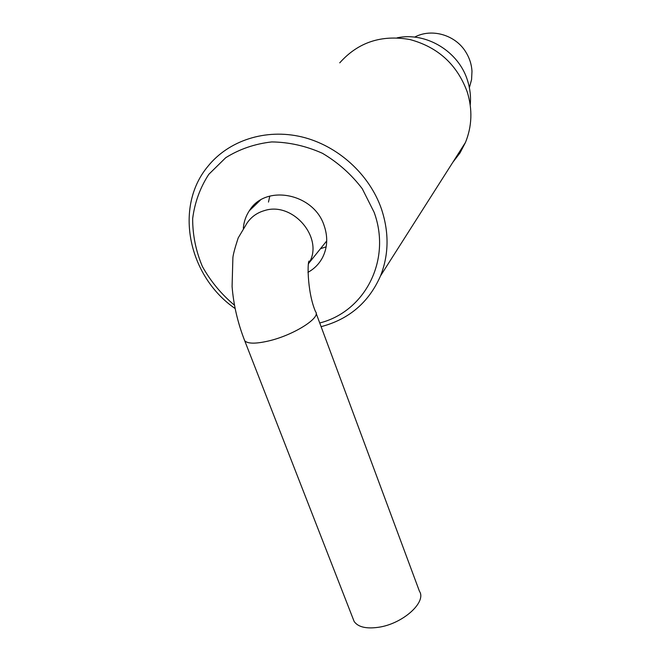 <?xml version="1.0" encoding="UTF-8"?>
<svg xmlns="http://www.w3.org/2000/svg" width="661" height="661" viewBox="0 0 661 661"><rect width="100%" height="100%" fill="white"/><g stroke="black" fill="none" stroke-linecap="round" stroke-linejoin="round"><path stroke-width="0.99" d="M268.482 202.084L269.787 196.094M252.618 206.546L252.717 207.488M326.146 246.826L320.478 248.701M321.106 326.674C349.091 319.288 368.904 302.341 380.538 275.852C388.899 254.659 389.197 232.325 381.414 208.851C369.392 174.223 337.664 145.453 301.639 136.868C265.59 128.333 228.549 140.496 207.769 166.498C173.653 207.504 188.509 276.529 235.151 308.555M319.734 322.973C364.748 311.728 391.766 260.318 374.143 212.346L362.294 188.773C351.346 174.364 338.06 162.54 322.436 153.294C305.969 145.949 289.08 142.156 271.778 141.925C254.849 143.825 239.497 149.089 225.715 157.715L208.777 174.347C200.093 187.741 194.722 202.481 192.665 218.576C192.607 234.936 195.846 250.899 202.373 266.466C210.636 281.322 221.344 294.244 234.506 305.242M307.927 272.349C314.405 268.787 319.337 263.731 322.733 257.162C327.501 247.354 327.98 236.869 324.163 225.698C313.934 193.21 265.375 183.799 249.354 210.719C245.892 215.94 243.884 221.766 243.322 228.177M470.235 105.099C471.012 96.886 470.136 88.756 467.591 80.708C458.866 51.533 426.246 31.67 397.178 37.809M452.826 162.309L459.99 152.955L465.476 142.437C472.012 126.292 472.615 109.511 467.286 92.086C457.23 64.695 438.127 47.179 409.994 39.553C381.496 34.496 358.08 42.263 339.737 62.845M414.604 37.14C431.716 27.936 455.594 34.901 465.939 52.252C469.55 58.118 471.566 64.439 471.987 71.198L471.574 79.609L469.376 87.649M316.107 313.223L419.438 591.24C426.882 602.031 402.846 623.819 378.571 627.272C366.194 629.016 358.047 627.074 354.131 621.447L352.966 618.465M308.439 264.136L309.538 261.401C307.299 257.187 306.679 291.121 315.537 311.678C321.403 317.561 293.624 335.218 268.49 340.993C255.675 343.927 247.751 343.844 244.71 340.754L244.025 339.019M326.716 240.935L309.257 262.657C323.981 237.82 292.74 201.225 264.433 210.603C256.964 212.768 251.13 216.973 246.958 223.22L238.183 237.952C234.878 248.115 233.11 254.708 232.887 257.749L232.085 286.453C233.523 304.82 237.737 322.915 244.71 340.754L354.131 621.447M249.354 210.719L260.327 200.192M380.538 275.852L465.476 142.437"/></g></svg>
